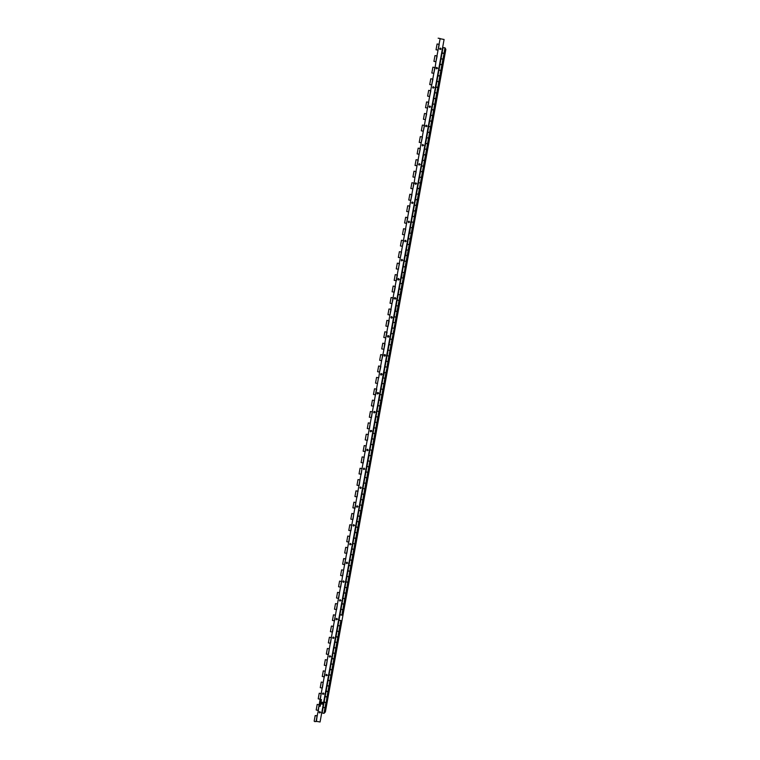 <?xml version="1.0" encoding="UTF-8"?>
<svg xmlns="http://www.w3.org/2000/svg" width="760" height="760" viewBox="0 0 760 760"><rect width="100%" height="100%" fill="white"/><g stroke="black" fill="none" stroke-linecap="round" stroke-linejoin="round"><path stroke-width="1.14" d="M316.445 721.202L314.839 721.639L314.165 721.145L315.172 715.597L317.129 715.929M317.338 715.749L315.172 715.568M318.136 710.362L316.188 710.001L318.098 710.429L319.115 704.843L317.205 704.406L319.152 704.776L320.159 699.219L318.212 698.829L320.122 699.257L321.138 693.671L319.228 693.234M318.212 698.82L319.228 693.253L321.176 693.605L322.192 688.047L320.245 687.658L322.154 688.075L323.171 682.489L321.262 682.053L323.209 682.433L324.216 676.865M324.226 676.837L322.269 676.466L324.188 676.894L325.204 671.298L323.285 670.871L325.242 671.241L326.249 665.674M326.258 665.646L324.301 665.285L326.22 665.703L327.237 660.098L325.318 659.67L327.275 660.05L328.282 654.474L326.334 654.084L328.253 654.503L329.27 648.897L327.351 648.47L329.308 648.841L330.324 643.264L328.367 642.875L330.286 643.292L331.303 637.688L329.394 637.26M328.367 642.875L329.384 637.279L331.341 637.64L332.358 632.054L330.401 631.664L332.329 632.082L333.345 626.468L331.426 626.05L333.383 626.42L334.4 620.834L332.443 620.445L334.362 620.853L335.378 615.239L333.459 614.821L335.416 615.192L336.433 609.606M336.442 609.577L334.476 609.216L336.404 609.625L337.421 604.01L335.502 603.592L337.459 603.962L338.476 598.367L336.519 597.977L338.447 598.386L339.463 592.762L337.544 592.353L339.501 592.724L340.518 587.119L338.561 586.739L340.49 587.147L341.506 581.514L339.587 581.106L341.544 581.466M342.56 575.852L340.603 575.481L342.532 575.89L343.548 570.266L341.63 569.857L343.587 570.228L344.603 564.614M344.603 564.594L342.646 564.233L344.574 564.633L345.601 558.999L343.672 558.591L345.828 558.866M345.629 558.961L346.655 553.346L344.688 552.966L346.617 553.365L347.643 547.722L345.714 547.323L347.681 547.694L348.697 542.07L346.74 541.69L348.669 542.089L349.695 536.446L347.766 536.047L349.724 536.417L350.749 530.793M350.749 530.774L348.783 530.413L350.712 530.803L351.738 525.16L349.809 524.77L351.776 525.131L352.792 519.508L350.835 519.128L352.763 519.517L353.79 513.864L351.861 513.475L353.827 513.846L355.841 502.569L353.913 502.179L355.88 502.541L356.896 496.907L354.939 496.527L356.867 496.917L357.894 491.255L355.965 490.875L358.122 491.178M354.853 508.193L352.887 507.832L355.148 508.089M357.931 491.236L358.957 485.592L356.991 485.222L358.929 485.602L359.955 479.94L358.017 479.56L359.983 479.921L362.007 468.616L360.069 468.236L362.045 468.597L363.071 462.945L361.104 462.574L363.033 462.954L364.069 457.292L362.13 456.912L364.287 457.235M361.01 474.259L359.043 473.898L361.304 474.192M365.123 451.601L363.156 451.24L365.094 451.62L366.12 445.949L364.192 445.569M365.218 439.897L367.156 440.277L365.218 439.907L366.244 434.235L368.22 434.596L369.246 428.925L367.279 428.555L369.217 428.925L370.243 423.253L368.305 422.873L370.281 423.244L371.308 417.563L369.341 417.202L371.279 417.572L372.315 411.891L370.367 411.521L372.343 411.882L373.369 406.201L371.402 405.84L373.34 406.201L374.376 400.52L372.428 400.149L374.585 400.52M368.401 434.568L366.244 434.226M374.404 400.51L375.44 394.829L373.464 394.469L375.411 394.829L376.438 389.139L374.499 388.778L376.741 389.167L375.62 394.829M375.535 383.087L377.473 383.448L375.526 383.087L376.561 377.397L378.537 377.758L376.561 377.397M378.717 377.777L379.572 372.067L377.596 371.706L379.544 372.058L380.579 366.367L378.632 366.006L380.874 366.405L379.544 372.058M380.608 366.367L381.644 360.667L379.667 360.306L381.615 360.667L382.651 354.967L380.703 354.616L382.945 355.015L381.615 360.667M381.738 348.906L383.714 349.267L381.738 348.906L382.774 343.206L384.75 343.567L385.785 337.858L383.809 337.497L385.757 337.849L386.792 332.148L384.845 331.797L386.821 332.148L387.856 326.439L385.88 326.087L387.828 326.43L388.863 320.72L386.916 320.378L389.158 320.815L388.027 326.496M384.921 343.606L382.774 343.206M388.892 320.729L389.927 315.02L387.952 314.659L389.899 315.01L390.944 309.291L388.987 308.949L390.963 309.301L392.008 303.591L390.032 303.231L391.979 303.572L393.015 297.853L391.067 297.512L393.043 297.873L394.079 292.144L392.103 291.792L394.06 292.135L395.095 286.406L393.148 286.073L392.103 291.792M397.366 275.053L396.425 280.801L394.183 280.345L396.14 280.687L397.176 274.959L395.219 274.616L397.452 275.101M396.264 268.888L398.24 269.249L396.264 268.888L397.299 263.159L399.285 263.52L400.32 257.783L398.344 257.431L400.301 257.763L401.337 252.025L399.38 251.693L401.365 252.054L402.41 246.316L400.425 245.955L402.382 246.287L403.427 240.549L401.47 240.226L403.446 240.578L404.491 234.84L402.505 234.479L403.55 228.741L405.536 229.093L406.572 223.355L404.595 222.993L406.552 223.316L407.597 217.578L405.64 217.255L407.863 217.787M399.532 263.653L397.299 263.159M402.505 234.488L404.472 234.811L405.507 229.064L403.55 228.741M407.626 217.597L408.661 211.859L406.676 211.498L408.642 211.821L409.688 206.074L407.721 205.761L409.706 206.112L410.751 200.355L408.766 200.004L410.733 200.326L411.777 194.57L409.811 194.256L408.766 199.994M409.811 194.246L411.796 194.607L412.841 188.85L410.856 188.489L412.822 188.812L413.867 183.055L411.901 182.742L413.887 183.093M414.124 183.312L414.931 177.336L412.946 176.975L414.912 177.289L415.957 171.532L413.991 171.218L415.976 171.57M415.986 171.56L417.022 165.813L415.036 165.452L417.002 165.766L418.048 159.999L416.081 159.695L418.076 160.046L419.121 154.28L417.135 153.919L418.18 148.162L420.166 148.504L421.211 142.737L419.226 142.386L421.192 142.69L422.247 136.914L420.27 136.619L422.265 136.961L423.31 131.185L421.325 130.834L422.37 125.067L424.365 125.409L425.41 119.633L423.424 119.282L425.391 119.586L426.445 113.8L424.469 113.506L423.424 119.272M417.135 153.928L419.102 154.232L420.147 148.466L418.18 148.162M421.325 130.843L423.291 131.138L424.346 125.362L422.37 125.067M424.469 113.496L426.464 113.857L427.509 108.072L425.524 107.721L427.49 108.015L428.545 102.23L426.569 101.944L428.564 102.287L429.609 96.501L427.623 96.149L429.59 96.444L430.644 90.659L428.668 90.364L430.663 90.715M429.723 84.578L431.699 84.863L432.744 79.069L430.777 78.784L429.723 84.559L431.718 84.92L430.663 90.687M431.822 72.989L433.798 73.273L434.853 67.478L432.877 67.194L431.832 72.969L433.817 73.34L432.772 79.106M433.931 61.398L435.908 61.684L436.962 55.879L434.986 55.594L436.981 55.945M436.981 55.917L438.035 50.141L436.041 49.789L438.016 50.075L439.071 44.27L437.085 43.995L439.08 44.337L440.135 38.541L438.14 38.18M435.09 67.877L435.926 61.74L433.931 61.389L434.986 55.594M398.411 269.334L399.256 263.492M395.295 286.501L393.138 286.064M394.25 292.22L395.38 286.52M383.885 349.305L384.721 343.558M382.85 355.005L385.016 343.624M378.537 377.739L377.473 383.448L378.537 377.758M367.469 440.23L368.182 434.606M341.743 581.362L342.56 575.871M318.469 710.058L317.119 715.948M320.625 712.462L319.133 712.158M324.007 693.832L322.515 693.557M323.998 693.899L322.497 693.623L323.998 693.899M327.398 675.212L325.897 674.937M327.389 675.269L325.878 675.003L327.389 675.269M330.78 656.573L329.26 656.393M334.172 637.906L332.652 637.735M337.563 619.219L336.043 619.048M340.964 600.524L339.445 600.343M344.365 581.799L342.845 581.609M347.776 563.046L346.247 562.865M351.187 544.283L349.657 544.093M354.597 525.483L353.087 525.226M358.017 506.673L356.506 506.417M361.427 487.892L359.926 487.587M364.857 469.034L363.346 468.74M368.286 450.167L366.776 449.863M371.716 431.272L370.205 430.977M375.155 412.328L373.635 412.081M378.594 393.395L377.084 393.119M382.042 374.423L380.522 374.158M385.472 355.158L384.066 354.939M387.41 336.272L388.93 336.519M392.388 317.471L390.868 317.195M395.846 298.433L394.326 298.158M399.313 279.357L397.793 279.072L399.313 279.357M402.781 260.272L401.261 259.986L402.781 260.272M406.258 241.157L404.728 240.882L406.258 241.157M409.735 222.034L408.205 221.758L409.735 222.034M413.212 202.882L411.683 202.607L413.212 202.882M416.689 183.711L415.159 183.473M420.175 164.521L418.646 164.284M423.671 145.312L422.142 145.027L423.671 145.312M427.167 126.075L425.619 125.932L427.167 126.075M430.663 106.818L429.134 106.543L430.663 106.818M434.169 87.543L432.639 87.257L434.169 87.543M437.674 68.239L436.145 67.963L437.674 68.239M441.18 48.916L439.651 48.64L441.18 48.916M432.877 67.184L434.872 67.535M430.777 78.774L432.763 79.135M363.156 451.24L364.183 445.578L366.159 445.94L367.184 440.268M320.245 687.658L321.252 682.081M322.269 676.466L323.285 670.89M324.301 665.285L325.318 659.699M326.334 654.084L327.351 648.489M330.401 631.664L331.417 626.069M332.443 620.445L333.459 614.84M336.519 597.977L337.535 592.372M338.561 586.739L339.577 581.125M344.688 552.966L345.714 547.342M346.74 541.69L347.757 536.066M348.783 530.413L349.809 524.78M350.835 519.128L351.861 513.484M352.887 507.832L353.913 502.189M354.939 496.527L355.965 490.884M356.991 485.222L358.017 479.57M361.104 462.574L362.13 456.912M371.402 405.84L372.428 400.159M384.845 331.797L383.809 337.497M386.916 320.378L385.88 326.087M391.067 297.512L390.032 303.231M395.219 274.616L394.183 280.345M399.38 251.693L398.344 257.422M401.47 240.226L400.425 245.955M416.081 159.695L415.045 165.442M322.648 702.316L321.879 702.173L322.648 702.316M320.492 704.947L319.903 705.071L320.017 704.463L320.492 704.947M320.577 704.073L320.093 703.988L320.577 704.073M320.796 703.285L320.312 702.8L320.796 703.285M320.957 701.983L320.473 701.898L320.957 701.983M321.337 700.283L320.805 700.055L321.337 700.283M321.233 700.9L320.673 700.796L321.233 700.9M317.167 715.72L316.416 721.344L320.065 722L444.087 39.463L440.106 38.732M439.223 44.564L437.998 50.331M437.123 56.164L435.888 61.93M435.014 67.754L433.789 73.511M432.915 79.335L431.68 85.091M430.806 90.915L429.58 96.662M428.706 102.477L427.481 108.224M426.607 114.038L425.381 119.785M424.517 125.59L423.291 131.328M422.417 137.132L421.192 142.87M420.318 148.675L419.092 154.403M418.228 160.198L417.002 165.927M416.138 171.722L414.912 177.441M414.048 183.236L412.822 188.955M411.958 194.74L410.733 200.45M409.868 206.236L408.642 211.945M407.778 217.721L406.562 223.43M405.697 229.207L404.481 234.916M403.608 240.682L402.391 246.383M401.527 252.149L400.311 257.849M399.447 263.606L398.231 269.297M393.309 297.948L391.998 303.62M391.144 309.367L389.927 315.048M387.087 332.215L385.776 337.867M374.414 400.482L373.549 406.201M372.343 411.844L371.488 417.553M370.281 423.197L369.426 428.897M368.229 434.539L367.374 440.24M366.168 445.873L365.313 451.573M364.106 457.206L363.261 462.897M362.055 468.53L361.199 474.221M360.002 479.845L359.147 485.526M357.941 491.15L357.095 496.831M355.889 502.445L355.043 508.126M353.846 513.741L352.991 519.413M351.794 525.027L350.949 530.698M349.742 536.303L348.897 541.966M347.7 547.57L346.854 553.232M345.658 558.837L344.802 564.49M343.615 570.086L342.76 575.747M341.572 581.333L340.717 586.986M339.53 592.572L338.684 598.225M337.488 603.811L336.642 609.453M335.445 615.03L334.609 620.673M333.412 626.25L332.566 631.883M331.379 637.459L330.534 643.093M329.346 648.66L328.5 654.293M327.313 659.851L326.467 665.484M325.28 671.042L324.434 676.666M323.247 682.223L322.411 687.838M321.224 693.395L320.378 699.01M319.19 704.558L318.354 710.172M321.081 701.318L320.587 701.242L321.081 701.318M321.47 699.542L320.863 699.817L321.47 699.542M322.278 703.808L321.623 703.589L322.278 703.808M320.967 702.325L320.387 702.364L320.967 702.325M320.739 703.656L320.169 703.551L320.739 703.656M320.378 705.565L319.789 705.688L319.903 705.081L320.378 705.565M322.544 702.819L321.784 702.819M320.264 706.183L319.684 706.306L319.789 705.698L320.264 706.183M397.793 279.101L399.313 279.376M401.261 260.015L402.781 260.291M404.728 240.91L406.248 241.186M408.205 221.787L409.726 222.062M411.683 202.635L413.202 202.92M422.132 145.075L423.662 145.35M425.628 125.837L427.158 126.122M429.124 106.59L430.654 106.865M432.63 87.314L434.15 87.59M436.135 68.02L437.655 68.296M439.641 48.697L441.161 49.029M321.328 700.331L320.786 700.197M321.385 700.055L320.881 700.083M322.231 704.188L321.613 704.083M322.354 703.903L321.851 703.513M320.786 703.323L320.245 703.19M320.881 702.8L320.378 702.829M322.648 702.297L321.879 702.183M320.255 706.23L319.684 706.306M371.317 430.454L371.288 431.176L371.621 430.73M374.765 411.54L374.699 412.433L375.06 411.834M378.214 392.606L378.109 393.67L378.499 392.891M381.681 373.663L381.529 374.889L381.938 373.92M385.177 354.711L384.94 356.079M385.149 355.993L385.358 354.901M388.645 336.955L388.749 335.891L388.341 337.098M392.122 317.917L392.169 317.043L391.761 318.079M395.589 298.88L395.589 298.176L395.2 299.041M399.038 279.822L399.019 279.291L398.658 279.984M440.106 48.165L439.897 49.362M436.601 67.478L436.382 68.685M433.095 86.773L432.877 87.98M429.599 106.039L429.381 107.255M426.103 125.295L425.875 126.511M422.608 144.523L422.389 145.749M419.121 163.732L418.893 164.958M415.634 182.913L415.406 184.157M412.148 202.075L411.93 203.319M408.671 221.217L408.452 222.471M405.203 240.34L404.976 241.594M401.736 259.445L401.508 260.709M398.269 278.521L398.041 279.794M394.801 297.578L394.573 298.851M391.343 316.616L391.115 317.898M387.894 335.625L387.657 336.917M384.446 354.625L384.209 355.917M380.998 373.606L380.76 374.889M377.549 392.559L377.321 393.832M374.11 411.502L373.882 412.765M370.68 430.416L370.452 431.67M367.241 449.312L367.013 450.556M363.812 468.188L363.594 469.423M360.392 487.036L360.164 488.272M356.972 505.875L356.744 507.091M353.552 524.685L353.334 525.901M350.141 543.476L349.923 544.683M346.731 562.248L346.512 563.445M343.32 580.991L343.111 582.179M339.919 599.725L339.71 600.903M336.528 618.431L336.309 619.6M333.127 637.117L332.918 638.286M329.735 655.785L329.526 656.944M326.353 674.433L326.144 675.583M322.971 693.053L322.762 694.193M319.589 711.664L319.38 712.794M440.505 48.117L440.24 49.542M436.99 67.431L436.734 68.865M433.485 86.725L433.228 88.16M429.989 105.991L429.723 107.445M426.493 125.248L426.227 126.701M422.997 144.476L422.731 145.93M419.51 163.685L419.244 165.148M416.024 182.865L415.758 184.338M412.537 202.027L412.272 203.509M409.06 221.169L408.794 222.651M405.593 240.293L405.317 241.784M402.125 259.397L401.85 260.889M398.658 278.474L398.382 279.974M395.19 297.53L394.924 299.031M391.733 316.569L391.457 318.079M388.284 335.578L388.008 337.098M384.826 354.578L384.55 356.098M381.387 373.559L381.111 375.06M377.938 392.512L377.663 394.012M374.499 411.454L374.224 412.946M371.06 430.369L370.794 431.851M367.631 449.264L367.365 450.737M364.202 468.141L363.935 469.604M360.772 486.989L360.515 488.452M357.352 505.828L357.095 507.272M353.941 524.637L353.675 526.072M350.522 543.428L350.265 544.863M347.111 562.2L346.854 563.616M343.71 580.953L343.453 582.359M340.309 599.678L340.052 601.084M336.908 618.383L336.651 619.78M333.516 637.07L333.26 638.457M330.125 655.737L329.868 657.115M326.733 674.386L326.486 675.754M323.351 693.015L323.104 694.374M319.969 711.616L319.722 712.966M441.36 54.492L441.588 53.219M437.902 73.511L438.13 72.238M434.445 92.511L434.682 91.238M431.005 111.482L431.233 110.219M427.557 130.435L427.785 129.171M424.118 149.378L424.346 148.105M420.679 168.283L420.907 167.019M417.249 187.178L417.477 185.915M413.82 206.055L414.048 204.791M410.39 224.903L410.618 223.639M406.97 243.732L407.198 242.478M403.55 262.542L403.778 261.288M400.14 281.333L400.368 280.079M396.729 300.105L396.957 298.841M393.319 318.849L393.547 317.594M389.918 337.573L390.146 336.319M386.517 356.278L386.745 355.034M383.125 374.965L383.344 373.72M379.734 393.632L379.952 392.388M376.342 412.281L376.57 411.036M372.96 430.901L373.179 429.656M369.578 449.512L369.806 448.267M366.197 468.094L366.424 466.849M362.824 486.656L363.052 485.412M359.452 505.2L359.68 503.956M356.088 523.725L356.316 522.481M352.726 542.231L352.953 540.987M349.372 560.709L349.591 559.474M346.019 579.177L346.237 577.942M342.665 597.616L342.883 596.381M339.312 616.037L339.54 614.811M335.967 634.438L336.195 633.213M332.633 652.821L332.851 651.595M329.289 671.184L329.517 669.959M325.964 689.529L326.183 688.313M322.63 707.855L322.858 706.629M321.081 716.395L443.203 44.337M443.147 47.623L444.999 47.832M442.358 53.475L442.605 52.962L443.983 53.466M441.93 64.752L442.947 59.118L441.094 58.928M440.306 64.771L440.553 64.277L441.921 64.771M439.878 76.047L440.895 70.423L439.042 70.224M438.254 76.057L438.491 75.582L439.869 76.066M438.843 81.728L436.99 81.51M436.202 87.334L437.817 87.352L438.843 81.71M435.774 98.61L436.791 92.995L434.938 92.787M434.159 98.6L435.765 98.638M434.739 104.291L432.896 104.063M432.108 109.868L433.722 109.905M432.687 115.558L430.844 115.32M430.065 121.115L431.67 121.172L432.697 115.539M428.022 132.364L429.628 132.43L430.644 126.806L428.801 126.578M425.98 143.602L427.576 143.688L428.602 138.064L426.759 137.826M426.55 149.321L424.716 149.074M423.938 154.84L425.534 154.926M421.895 166.06L423.491 166.164L424.517 160.55L422.674 160.303M422.465 171.788L420.631 171.532M419.862 177.28L421.448 177.393M417.82 188.489L419.416 188.613L420.432 183.008L418.589 182.751M415.786 199.7L417.373 199.832L418.389 194.227L416.556 193.971M413.753 210.891L415.33 211.033L416.356 205.438L414.513 205.171M414.295 216.78L413.535 222.414L414.314 216.638L412.481 216.372M411.72 222.082L413.298 222.233M412.281 227.839L410.447 227.563M409.868 233.073L411.264 233.424L409.868 233.073M407.654 244.435L409.231 244.615L410.248 239.02L408.415 238.744M408.215 250.211L406.381 249.916M405.802 255.455L407.198 255.787L409.212 244.587L407.303 244.273L406.286 249.85L408.452 250.353L407.436 255.93L405.802 255.455M403.598 266.76L405.166 266.959L406.182 261.373L404.358 261.088M404.149 272.545L402.325 272.251M401.745 277.808L403.142 278.122L401.745 277.808M399.541 289.056L401.109 289.284L402.125 283.698L400.301 283.404M400.092 294.861L398.278 294.557M397.518 300.2L399.085 300.428L401.09 289.265L399.18 288.933L400.197 283.356L402.106 283.689L404.396 272.669L405.147 266.94L403.237 266.617L404.253 261.031L406.163 261.354L407.18 255.769M395.494 311.324L396.14 305.653L398.069 306.005L396.245 305.691M395.656 311.277L397.062 311.572L395.656 311.277M389.433 344.679L391.248 345.002L392.255 339.454L390.079 339.045L391.979 339.387L394.278 328.339L392.103 327.921L394.022 328.272L396.292 317.224L394.221 316.825M393.471 322.449L395.038 322.705L396.045 317.138M391.457 333.564L393.015 333.83L394.278 328.339M387.153 355.727L388.056 350.16L389.984 350.502L388.16 350.18M389.224 356.108L387.049 355.709L389.224 356.108L390.231 350.559M385.139 366.833L386.954 367.166L387.961 361.617L386.412 361.323M383.125 377.919L385.197 378.29L386.203 372.742L384.019 372.362L385.918 372.713L387.21 367.203L385.026 366.814L386.042 361.266L387.933 361.608L388.949 356.06M384.93 378.262L385.947 372.723M381.111 389.006L382.916 389.358L383.923 383.809L382.375 383.496M382.926 389.32L380.998 389.006L382.005 383.458L383.904 383.809L384.911 378.262L383.012 377.91L384.398 372.419M379.097 400.083L379.99 394.544L381.881 394.905L380.37 394.573M380.912 400.387L378.983 400.083L380.902 400.434L382.888 389.358M377.084 411.16L378.888 411.512L379.895 405.983L378.356 405.65M375.07 422.218L375.962 416.698L377.853 417.059L376.342 416.708M376.894 422.512L374.955 422.227L376.874 422.579M373.065 433.276L373.958 427.766L375.849 428.127L374.338 427.766M374.88 433.561L372.951 433.295L374.87 433.647L378.86 411.521L376.969 411.16L377.976 405.631M371.051 444.324L372.856 444.704L373.863 439.185L372.324 438.815M371.849 450.224L370.32 449.853M369.436 455.572L370.851 455.743L369.436 455.572M369.046 455.373L367.925 460.911L369.816 461.282L368.315 460.883M367.422 466.621L368.847 466.792L367.422 466.621M365.037 477.432L366.833 477.822L367.84 472.311L366.31 471.912M365.835 483.331L364.306 482.933M363.033 488.452L364.838 488.841M361.038 499.472L362.834 499.861L363.831 494.37L362.311 493.943M361.827 505.372L360.306 504.944M359.034 510.473L360.829 510.881L362.795 499.89L360.915 499.51L361.912 494.009L363.802 494.38L364.8 488.87L362.919 488.49L363.916 482.99L365.807 483.351L366.805 477.84L364.923 477.46L365.921 471.96L367.812 472.321L372.124 450.176L372.827 444.714L370.937 444.344L371.944 438.824L373.834 439.185L374.841 433.656M357.038 521.474L358.824 521.883L359.822 516.392L358.312 515.945M355.034 532.466L355.917 527.031L357.798 527.411L356.316 526.936M356.858 532.693L354.92 532.522L356.829 532.864M355.832 538.375L354.312 537.918M353.039 543.447L354.834 543.865L355.822 538.394M351.044 554.429L352.83 554.857L353.827 549.375L352.317 548.891M349.049 565.402L350.835 565.829L351.832 560.357L350.331 559.864M347.063 576.365L348.84 576.792L349.837 571.33L348.337 570.827M345.069 587.318L346.854 587.755L347.842 582.293L346.341 581.78M345.857 593.237L344.356 592.724M343.073 598.272L344.859 598.709L345.857 593.256M341.088 609.216L342.874 609.663L343.862 604.209L342.37 603.668M341.876 615.135L340.375 614.602M339.102 620.15L340.888 620.587M339.891 626.069L338.39 625.528M337.117 631.075L338.894 631.531L340.851 620.644L338.979 620.236L339.967 614.783M335.131 642L336.908 642.466L337.896 637.022L336.462 636.975L336.404 636.443M335.91 647.919L334.476 647.909L334.428 647.358M333.146 652.916L334.923 653.381L335.91 647.947M333.934 658.834L332.49 658.825L332.443 658.264M331.17 663.822L332.937 664.297L333.925 658.863M329.184 674.718L330.961 675.203L331.94 669.769L330.505 669.75L330.467 669.161M329.963 680.646L328.529 680.656L328.481 680.058M327.209 685.615L328.976 686.1L329.963 680.675M325.223 696.502L326.999 696.986L327.978 691.572L326.543 691.562L326.505 690.935M326.002 702.43L324.567 702.458L324.529 701.812M323.247 707.38L325.023 707.845M367.042 466.402L367.925 460.921M388.968 356.06L390.963 344.945L389.063 344.603L390.184 339.065M392.986 333.82L391.087 333.478L392.207 327.949M401.565 277.913L402.22 272.194L404.13 272.526M405.622 255.607L406.286 249.859M409.688 233.263L410.352 227.487L412.262 227.8L413.278 222.205L411.369 221.891L412.385 216.296L414.295 216.609L415.312 211.005L413.402 210.691L412.385 216.286M386.46 373.958L386.08 375.307L386.337 373.93M383.106 392.388L382.726 393.747L382.992 392.369M376.418 429.191L376.029 430.559L376.305 429.172M373.074 447.555L372.685 448.932L372.97 447.555M369.74 465.909L369.351 467.286L369.635 465.909M366.405 484.243L366.016 485.63L366.31 484.243M363.08 502.55L362.681 503.947L362.985 502.55M359.755 520.847L359.347 522.244L359.66 520.847M356.43 539.115L356.022 540.521L356.345 539.125M353.115 557.375L352.706 558.781L353.029 557.375M343.178 612.009L342.76 613.443L343.102 612.019M336.575 648.346L336.148 649.79L336.509 648.356M326.695 702.686L326.258 704.159L326.638 702.706M443.945 58.396L443.963 57.437L443.945 58.396M440.524 77.159L440.553 76.228L440.524 77.159M437.123 95.903L437.142 94.99L437.123 95.903M433.713 114.627L433.741 113.724L433.713 114.627M430.312 133.332L430.34 132.449L430.312 133.332M426.92 152.019L426.94 151.145L426.92 152.019M423.529 170.677L423.548 169.832L423.529 170.677M420.137 189.325L420.156 188.489L420.137 189.325M416.746 207.945L416.765 207.129L416.746 207.945M413.364 226.546L413.383 225.748L413.364 226.546M409.991 245.128L410.01 244.34L409.991 245.128M406.619 263.691L406.628 262.922L406.619 263.691M403.247 282.235L403.265 281.476L403.247 282.235M399.874 300.76L399.893 300.01L399.874 300.76M396.511 319.257L396.53 318.526L396.511 319.257M393.148 337.744L392.796 338.38L393.148 337.744M389.794 356.202L389.443 356.849L389.794 356.202M379.743 411.474L379.373 412.158L379.743 411.474M349.799 576.203L349.391 577.02L349.799 576.203M346.484 594.406L346.075 595.241L346.484 594.406M339.881 630.762L339.454 631.626L339.881 630.762M333.279 667.033L332.851 667.926L333.279 667.033M329.992 685.14L329.555 686.052L329.992 685.14M439.983 64.419L441.009 58.786L442.938 59.062L445.208 48.165L445.844 49.381L325.375 711.93L323.988 713.374L322.126 712.937L323.114 707.522L325.337 707.569L326.325 702.135L326.962 697.043L325.099 696.616L326.078 691.201M325.09 696.644L324.102 702.059L325.974 702.487L325.014 707.873M327.066 685.748L326.087 691.172L327.949 691.6L328.938 686.156L327.075 685.729L328.063 680.304L329.925 680.703L330.923 675.25L329.051 674.832L330.04 669.399M331.037 663.945L330.049 669.38L331.911 669.797L332.899 664.344L331.037 663.926L332.025 658.492L333.897 658.892L334.885 653.429L333.022 653.011L334.01 647.577L335.882 647.976L336.87 642.514L335.008 642.095L335.996 636.652L337.867 637.051L338.856 631.579L336.993 631.17L337.981 625.717L340.185 625.85L338.856 631.579M340.964 609.311L339.967 614.764L341.838 615.172L342.836 609.7L340.964 609.301L341.952 603.839L343.834 604.228L344.831 598.756L342.95 598.348L343.947 592.885L345.819 593.275L346.816 587.793L344.945 587.394L345.933 581.932L347.814 582.312L348.812 576.831L346.94 576.431L347.928 570.969L349.809 571.349L350.806 565.867L348.925 565.468L349.923 559.996L351.804 560.376L352.801 554.885L350.92 554.496L351.918 549.014L353.799 549.394L354.797 543.903L352.916 543.505L353.913 538.023L355.794 538.403L357.827 527.392L358.796 521.911L356.915 521.521L357.912 516.031L359.793 516.41L360.8 510.9L358.919 510.52L359.917 505.02L362.111 505.267L360.8 510.9M368.933 455.392L369.94 449.873L371.82 450.243L370.851 455.743M378.983 400.092L377.976 405.622L378.708 405.812L379.867 405.983L380.874 400.444M395.01 322.696L393.11 322.354L394.117 316.787L396.026 317.129L399.057 300.418L397.157 300.086L396.15 305.653M397.157 300.077L398.173 294.51L398.924 294.585L400.339 294.956L399.057 300.418M407.303 244.264L408.32 238.678L410.229 238.991L412.262 227.8M413.402 210.681L414.418 205.095L416.337 205.399L417.354 199.794L415.435 199.49L416.461 193.886L418.37 194.189L419.387 188.575L417.477 188.271L416.461 193.876M417.477 188.261L418.494 182.666L420.413 182.97L421.43 177.355L419.51 177.052L420.536 171.437L422.455 171.741L423.472 166.126L421.553 165.822L422.579 160.208L424.498 160.502L425.514 154.888L423.595 154.593L422.579 160.198M423.595 154.575L424.622 148.969L426.541 149.264L427.557 143.64L425.638 143.345L426.664 137.721L428.583 138.016L429.609 132.382L427.68 132.097L428.706 126.464L430.625 126.758L431.651 121.125L429.733 120.84L430.758 115.206L432.677 115.491L433.703 109.858L431.775 109.573L430.758 115.188M431.784 109.554L432.801 103.939L434.729 104.224L435.755 98.581L433.827 98.296L434.853 92.663L436.772 92.938L437.798 87.295L435.879 87.02L436.905 81.377L438.824 81.653L439.859 76.01L437.931 75.734L438.957 70.081L440.885 70.357L441.911 64.714L439.983 64.438L438.957 70.072M443.963 53.409L442.035 53.133L441.009 58.767M441.911 64.714L442.938 59.062M439.859 76.01L440.885 70.357M437.798 87.295L438.824 81.653M435.755 98.581L436.772 92.938M434.739 104.272L433.722 109.886L434.729 104.224M431.651 121.125L432.677 115.491M429.609 132.382L430.625 126.758M427.557 143.64L428.583 138.016M425.514 154.888L426.541 149.264M423.472 166.126L424.498 160.502M421.43 177.355L422.455 171.741L421.458 177.375M419.387 188.575L420.413 182.97M417.354 199.794L418.37 194.189M415.312 211.005L416.337 205.399M409.212 244.587L410.229 238.991M405.147 266.94L406.163 261.354M401.09 289.265L402.106 283.689M387.21 367.203L387.933 361.608M383.183 389.367L383.904 383.809M381.168 400.444L381.881 394.905M378.898 411.454L379.867 405.983M377.15 422.56L377.853 417.059M375.136 433.618L375.849 428.127M372.875 444.609L373.834 439.185M366.861 477.688L367.812 472.321M364.857 488.708L365.807 483.351M362.852 499.709L363.802 494.38M358.863 521.711L359.793 516.41M357.115 532.75L357.798 527.411M354.863 543.675L355.794 538.403M352.868 554.648L353.799 549.394M350.882 565.611L351.804 560.376M348.887 576.564L349.809 571.349M346.892 587.518L347.814 582.312M344.907 598.462L345.819 593.275M342.922 609.396L343.834 604.228M336.965 642.162L337.867 637.051M334.979 653.068L335.882 647.976M332.994 663.974L333.897 658.892M331.018 674.861L331.911 669.797M329.042 685.748L329.925 680.703M327.056 696.635L327.949 691.6M316.074 721.591L317.081 716.005M323.988 713.374L324.976 707.931M316.188 709.982L317.195 704.425M334.485 609.207L335.502 603.611M340.603 575.481L341.62 569.867M342.646 564.224L343.672 558.609M359.043 473.898L360.069 468.245M367.279 428.555L368.305 422.883M369.341 417.202L370.367 411.521M373.464 394.469L374.499 388.778M377.596 371.706L378.632 366.006M379.667 360.306L380.703 354.616M387.952 314.659L388.987 308.949M404.595 222.993L405.64 217.255M406.685 211.498L407.721 205.761M410.856 188.489L411.901 182.742M412.946 176.966L413.991 171.218M419.226 142.376L420.27 136.619M425.524 107.711L426.569 101.944M427.623 96.14L428.668 90.364M436.041 49.77L437.085 43.995M398.24 269.249L397.204 274.968M396.159 280.706L395.124 286.425M377.501 383.448L376.466 389.139M365.123 451.611L364.097 457.273M445.008 47.813L443.983 53.447M426.559 149.302L425.534 154.907M412.281 227.829L411.264 233.415M404.159 272.545L403.142 278.122M398.069 306.005L397.062 311.562M391.998 339.387L390.991 344.945M369.844 461.282L368.847 466.792M365.835 483.341L364.828 488.851M324.102 702.088L323.114 707.503M443.061 47.481L442.035 53.114M328.063 680.276L329.051 674.851M332.025 658.473L333.013 653.03M334.01 647.558L334.998 642.114M335.996 636.633L336.984 631.189M337.981 625.708L338.969 620.255M341.962 603.82L342.95 598.367M343.947 592.876L344.945 587.413M345.942 581.913L346.93 576.45M347.928 570.95L348.925 565.478M349.923 559.977L350.92 554.505M351.918 549.005L352.916 543.524M353.923 538.014L354.91 532.532M355.917 527.022L356.915 521.531M357.912 516.021L358.91 510.53M359.917 505.01L360.915 499.519M361.922 494L362.919 488.5M363.916 482.98L364.923 477.47M365.921 471.95L366.928 466.44M369.94 449.873L370.937 444.353M371.944 438.824L372.951 433.295M373.958 427.766L374.955 422.237M375.962 416.698L376.969 411.169M379.99 394.544L380.998 389.006M382.005 383.458L383.012 377.919M384.019 372.362L385.026 366.814M386.042 361.266L387.049 355.709M388.056 350.16L389.063 344.603M390.079 339.045L391.087 333.478M392.103 327.921L393.11 322.354M394.117 316.787L395.133 311.22M398.173 294.51L399.18 288.933M400.197 283.356L401.213 277.78M402.23 272.194L403.237 266.617M404.253 261.022L405.27 255.445M408.32 238.668L409.336 233.082M410.352 227.477L411.369 221.891M414.418 205.086L415.435 199.49M418.494 182.656L419.51 177.052M420.536 171.427L421.553 165.822M424.622 148.96L425.638 143.345M426.664 137.712L427.68 132.097M428.706 126.455L429.733 120.84M432.801 103.92L433.827 98.296M434.853 92.644L435.879 87.02M436.905 81.358L437.931 75.734"/></g></svg>
